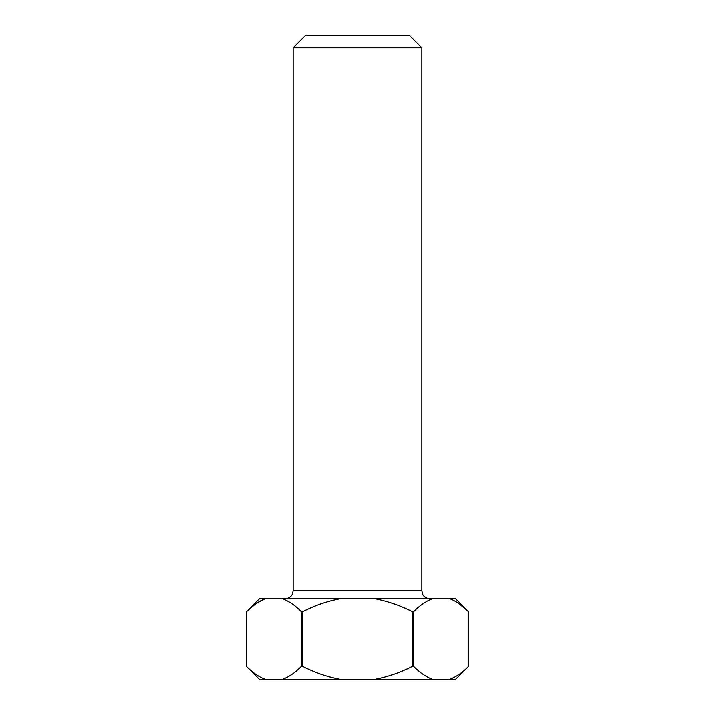 <?xml version="1.0" encoding="UTF-8"?>
<svg xmlns="http://www.w3.org/2000/svg" width="715" height="715" viewBox="0 0 715 715"><rect width="100%" height="100%" fill="white"/><g stroke="black" fill="none" stroke-linecap="round" stroke-linejoin="round"><path stroke-width="1.07" d="M293.15 47.816L305.216 35.75L409.784 35.75L421.85 47.816L293.15 47.816L293.15 590.769L421.85 590.769L421.85 47.816M449.941 679.25L455.634 679.25L468.504 666.38L468.504 611.683L455.634 598.812L449.941 598.812C456.42 601.369 462.605 605.659 468.504 611.683L468.504 666.38C462.632 672.386 456.447 676.676 449.941 679.25L259.366 679.25L246.496 666.38L246.496 611.683C252.368 605.677 258.553 601.387 265.059 598.812L256.73 603.138M302.686 611.683L301.319 611.683L301.319 666.38L302.686 666.38L302.686 611.683C314.502 605.641 326.88 601.351 339.804 598.812L259.366 598.812L246.496 611.683L255.559 603.943M413.681 611.683L412.314 611.683L412.314 666.38L413.681 666.38L413.681 611.683C419.553 605.677 425.738 601.387 432.244 598.812L339.804 598.812M449.941 598.812L432.244 598.812M265.059 679.25C258.58 676.694 252.395 672.404 246.496 666.38L246.496 611.683M301.319 666.38C295.447 672.386 289.262 676.676 282.756 679.25M339.804 679.25C326.764 676.667 314.394 672.377 302.686 666.38M412.314 666.38C400.498 672.422 388.12 676.712 375.196 679.25M432.244 679.25C425.765 676.694 419.58 672.404 413.681 666.38M468.504 611.683L458.369 603.201M282.756 598.812C289.235 601.369 295.42 605.659 301.319 611.683M375.196 598.812C388.236 601.395 400.606 605.685 412.314 611.683M293.15 590.769L292.328 594.308C292.444 594.254 290.889 598.24 285.106 598.812M421.85 590.769L422.672 594.308C422.556 594.254 424.111 598.24 429.894 598.812"/></g></svg>
